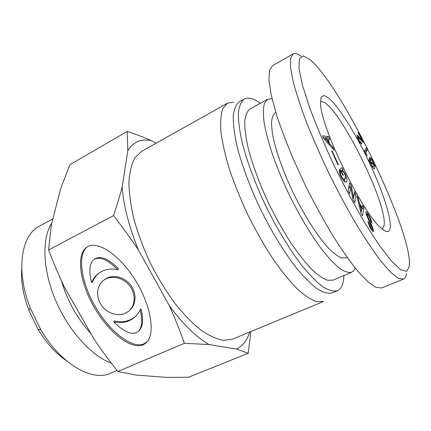 <?xml version="1.0" encoding="UTF-8"?>
<svg xmlns="http://www.w3.org/2000/svg" width="431" height="431" viewBox="0 0 431 431"><rect width="100%" height="100%" fill="white"/><g stroke="black" fill="none" stroke-linecap="round" stroke-linejoin="round"><path stroke-width="0.65" d="M351.626 272.268L333.061 280.139L327.415 280.269C322.76 278.501 317.324 274.655 311.101 268.734C304.528 261.644 297.632 252.787 290.402 242.174C283.162 230.73 276.217 218.409 269.58 205.204C260.071 185.179 252.631 165.288 248.224 148.345C245.859 137.699 244.689 128.75 244.727 121.494C245.433 115.352 247.168 111.176 249.937 108.978L267.603 99.259L264.402 103.429C263.19 108.073 263.12 114.651 264.192 123.158C265.959 132.694 268.885 143.615 272.963 155.92C277.661 168.774 283.194 181.968 289.562 195.502C299.787 216.033 310.245 233.629 320.928 248.294C327.689 256.93 333.82 263.567 339.332 268.195C344.358 271.605 348.458 272.963 351.626 272.268L353.722 270.7L355.23 268.066M272.063 98.753L267.603 99.259M275.84 112.491L275.07 112.911C272.979 114.705 271.783 118.191 271.465 123.358L272.37 133.298C275.091 148.889 282.919 171.322 293.721 193.81C304.755 216.179 317.534 236.102 328.072 247.739C333.12 252.873 337.5 256.246 341.207 257.867L345.63 257.91L347.09 257.275M320.475 102.072C333.578 94.874 390.157 206.853 383.779 226.539L382.108 228.969M367.277 150.053L365.795 152.779L367.137 155.866C366.005 153.641 365.246 152.499 364.863 152.445L364.276 151.292L366.183 147.898L367.277 150.053L365.391 150.974L364.728 152.181M364.949 150.096L365.391 150.974M365.795 152.779L365.44 152.951M370.52 162.379L372.309 166.118L373.262 166.662L373.93 164.723L370.52 162.379L370.121 162.573M373.747 163.931L371.781 159.923L370.956 159.502L370.294 161.485L373.747 163.931L373.176 164.206M370.294 161.485L369.787 161.727L369.119 161.162L368.688 160.084L369.491 160.795L369.06 161.005M369.189 159.034L369.89 160.02M369.491 160.795L369.41 157.865L369.803 157.417L371.247 158.333L375.455 166.08L374.733 165.515L373.715 166.005M374.733 165.515L374.744 168.359L374.41 168.769L372.939 167.767L369.793 161.733M372.928 166.819L373.063 167.923M375.035 165.03L373.839 165.606M374.437 164.577L373.93 164.82M361.711 143.862L360.338 143.103L357.218 136.923L357.03 134.898L361.895 140.129L358.156 132.775L358.355 132.489L363.231 142.079L363.069 142.343L358.069 137.182L358.948 140.102L359.815 141.508L360.645 141.761L361.711 143.862L361.415 144.008M361.895 140.129L361.275 140.436M363.231 142.079L362.945 142.219M409.31 266.331L406.724 271.315L400.808 269.833L391.585 261.261L379.431 245.551L365.068 223.323C354.718 205.689 344.482 186.596 334.364 166.043C324.748 145.457 316.57 126.175 309.819 108.197L302.487 85.284L299.012 68.545L299.383 58.788L303.155 55.895L309.819 59.462C340.657 84.503 409.089 224.556 409.439 262.845L409.31 266.331M330.017 144.121L333.061 147.564L334.17 150.306L323.465 138.109L322.523 135.77L328.643 136.675L329.742 139.385L327.975 139.084L330.017 144.121L329.133 144.563M339.332 169.862L340.592 172.395L340.479 174.243L342.187 177.793L344.719 179.21L345.059 178.967L345.371 175.859L344.584 173.822L343.367 171.829L341.998 171.015L341.487 171.441L343.335 175.148L342.957 175.498L339.908 169.378L342.036 167.567L343.033 169.572L342.855 170.234L345.145 173.817L346.621 177.453C347.23 179.544 347.17 180.966 346.432 181.715L346.039 182.001C345.296 182.356 344.353 181.823 343.216 180.395L340.91 176.667L339.321 172.815L339.332 169.862M372.206 228.198L365.93 213.663L365.93 211.599L367.982 213.679L370.299 217.827L372.115 223.177L370.822 221.275L369.744 217.838L368.467 215.505L367.26 214.169L367.185 215.344L371.748 225.354L373.391 229.771L373.402 231.711L371.667 230.197L369.475 226.291L367.858 221.475L369.184 223.414L371.274 228.452L372.163 229.254L372.206 228.198M362.164 207.758L362.616 205.431L364.044 207.801L362.39 215.802L361.156 213.771L356.852 195.857L358.301 198.265L359.508 203.351L362.164 207.758L361.674 207.979M349.665 193.605L348.216 190.96L349.6 182.62L351.308 185.745L353.56 197.921L354.53 191.644L355.92 194.198L354.745 202.872L352.994 199.677L350.737 187.366L349.665 193.605M337.856 164.62L331.644 150.882L332.166 151.022L338.367 164.728L337.856 164.62M390.077 228.678C392.619 216.691 376.452 173.666 357.498 139.224C349.223 124.381 341.546 112.604 334.461 103.893C330.114 99.087 326.553 96.269 323.762 95.456L321.057 97.401L320.567 103.774C320.815 127.269 362.514 213.129 380.826 227.848C386.031 232.514 389.112 232.794 390.077 228.678M328.972 142.925L327.393 139.019L325.281 138.637L328.972 142.925L328.088 143.372M325.378 138.868L324.516 139.305M325.281 138.637L324.349 139.111M333.061 147.564L332.161 148.016M327.975 139.084L327.517 139.321M328.643 136.675L326.359 137.834L326.795 138.911M323.175 137.392L326.359 137.834M340.592 172.395L339.375 172.987M344.488 179.323L344.622 181.774M342.855 170.234L340.824 171.22M343.033 169.572L340.662 170.891M340.011 169.291L340.711 170.703M343.335 175.148L342.887 175.363M341.487 171.441L341.04 171.657M369.184 223.414L368.473 223.732M359.933 205.097L361.474 211.298L361.992 208.507L359.933 205.097L359.158 205.458M361.474 211.298L360.655 211.669M361.35 211.098L360.596 211.438M359.508 203.351L358.737 203.707M358.301 198.265L357.52 198.626M364.044 207.801L361.948 208.76M361.173 211.432L360.903 212.698M350.672 187.253L348.674 188.202M355.92 194.198L354.04 195.076M353.172 198.244L352.978 199.591M353.625 198.034L352.768 198.432M353.56 197.921L352.741 198.303M351.308 185.745L348.981 186.849L349.18 187.959M332.166 151.022L331.795 151.211M301.247 56.262C297.74 53.692 295.019 52.938 293.085 54.004L290.575 58.551L290.596 68.082L293.409 82.612C296.647 94.578 301.269 108.477 307.287 124.306C314.01 140.926 321.628 158.096 330.135 175.81C338.949 193.368 347.849 209.849 356.841 225.251C365.639 239.598 373.752 251.677 381.193 261.488L390.863 272.457L398.352 278.297L403.459 279.089L381.71 287.973L376.042 287.429L368.042 281.933L357.929 271.341C350.247 261.827 341.95 250.045 333.044 236.005C323.983 220.909 315.088 204.72 306.366 187.431C293.705 161.275 283.199 135.533 276.282 113.935L271.191 94.933L268.944 80.317L269.461 70.533L272.516 65.679M403.459 279.089C405.108 278.378 406.121 276.503 406.503 273.469M129.817 310.115C136.492 304.437 136.805 292.746 130.34 284.719C123.956 276.621 112.319 274.121 105.116 279.175L103.903 280.102M125.389 313.24L128.309 311.468C135.404 306.053 136.131 294.174 129.699 285.866C123.363 277.494 111.462 274.795 104.13 279.94C96.862 284.886 95.483 296.081 100.935 304.491C106.295 312.949 117.394 316.968 125.389 313.24M91.55 282.547C93.241 278.48 95.876 275.226 99.459 272.791C104.787 269.337 110.875 268.303 117.717 269.677L118.676 268.928C108.827 259.031 101.026 255.599 95.267 258.632L94.254 259.343C89.476 262.921 88.576 270.652 91.55 282.547L92.568 281.777C94.006 278.291 96.167 275.393 99.044 273.076M117.717 269.677C107.847 259.748 100.024 256.305 94.249 259.343M140.177 309.781C138.723 312.992 136.665 315.67 133.993 317.814C128.217 322.205 121.483 323.552 113.795 321.871C124.171 332.301 132.242 335.571 137.995 331.698C142.041 327.986 142.769 320.68 140.177 309.781L141.056 308.919C143.609 319.635 142.93 326.876 139.035 330.647M113.795 321.871L114.738 320.993C122.404 322.668 129.122 321.316 134.887 316.936L136.045 315.945M147.364 341.573L144.013 343.857C132.349 349.062 110.266 332.263 95.704 307.314C81.006 282.456 76.928 254.365 87.471 246.769M143.151 344.811C131.315 350.096 108.784 332.721 94.195 307.265C79.449 281.901 75.899 253.681 87.186 246.936C97.988 240.019 120.669 255.858 135.97 281.244C151.405 306.533 155.731 334.892 145.937 343.049L143.151 344.811M113.472 215.624C117.119 204.962 120.007 195.41 122.14 186.957C123.562 205.754 129.004 226.781 138.453 250.034C131.078 238.893 122.749 227.428 113.472 215.624L48.606 249.958C53.67 263.244 58.907 275.576 64.316 286.96L94.303 339.52C101.312 349.902 109.162 360.564 117.852 371.511L135.921 375.04L166.635 377.405L188.552 377.254L248.261 353.285L236.42 349.008C242.685 346.141 247.087 340.506 249.624 332.091M184.403 343.286C179.689 329.99 174.647 317.426 169.275 305.601C183.035 324.231 196.299 337.214 209.073 344.558L184.403 343.286L117.852 371.511M138.453 250.034L169.275 305.601M90.925 333.594C77.445 318.892 67.608 301.269 61.412 280.721M111.311 363.117C91.544 356.125 68.249 330.507 55.367 299.755C42.448 269.003 41.785 237.917 51.909 222.908M21.755 268.615C20.839 281.454 23.226 295.407 28.909 310.476L38.036 329.273C46.37 343.06 55.863 353.56 66.514 360.779M117.033 370.477L110.605 373.208C92.455 381.952 60.997 364.394 40.81 329.763L30.235 307.993C15.505 270.716 21.157 235.137 39.248 226.275L52.97 218.738M127.188 131.439C136.406 134.504 144.477 137.559 151.394 140.603C141.298 138.448 133.443 141.788 127.829 150.618L127.188 131.439L69.892 164.674L60.615 188.74L51.214 225.628L48.606 249.958M156.06 143.254L151.394 140.603M127.829 150.618L122.14 186.957M250.82 331.595L248.261 353.285M209.073 344.558L236.42 349.008M227.417 103.181L141.578 151.389L135.027 157.633C131.638 163.775 129.596 171.915 128.901 182.054C129.068 193.228 130.776 205.743 134.019 219.605C138.141 233.947 143.577 248.455 150.322 263.125C157.681 277.499 165.725 290.742 174.447 302.848C183.337 313.967 192.118 323.045 200.798 330.087C209.197 335.808 216.858 339.235 223.775 340.371L232.735 339.084L323.697 301.425L316.769 301.732C311.134 299.831 304.598 295.531 297.169 288.835C289.336 280.775 281.152 270.63 272.613 258.406C264.074 245.201 255.939 230.924 248.202 215.586C240.929 200.027 234.744 184.807 229.642 169.927C225.316 155.661 222.401 142.957 220.909 131.816C220.241 121.838 220.904 114.043 222.892 108.434L227.417 103.181L233.721 102.136M260.259 103.3C253.611 98.419 248.256 96.997 244.188 99.049L239.35 101.748C236.193 104.254 234.178 108.935 233.3 115.804C233.16 123.918 234.367 133.933 236.931 145.84C241.737 164.804 250.002 187.102 260.653 209.541C271.702 231.781 284.121 252.065 296.054 267.57C303.828 276.95 310.945 284.088 317.41 288.996C323.352 292.552 328.282 293.861 332.199 292.929L337.317 290.796C341.438 288.867 343.636 283.781 343.911 275.538M244.188 99.049C241.118 101.506 239.178 106.155 238.381 113.003C238.321 121.095 239.609 131.099 242.249 143.011C247.162 161.991 255.502 184.339 266.196 206.848C277.278 229.168 289.68 249.544 301.565 265.146C309.296 274.579 316.359 281.777 322.76 286.734C328.632 290.338 333.486 291.69 337.317 290.796M371.377 164.54L371.086 164.68M372.309 166.118L371.953 166.291M370.515 160.041L369.426 160.569M372.928 161.178L372.648 161.313M371.247 158.333L369.362 159.249M374.744 168.359L373.946 168.736M358.921 136.6L357.374 137.37M359.815 141.508L359.438 141.697M358.948 140.102L358.657 140.247M358.231 138.464L357.886 138.631M358.069 137.182L357.423 137.505M346.432 181.715L345.614 182.108M346.621 177.453L345.581 177.955M345.145 173.817L344.692 174.038M341.864 171.107L340.98 171.538M342.187 177.793L341.654 178.051M341.304 176.311L340.846 176.532M340.479 174.243L339.924 174.512M372.109 229.265L371.29 229.631M370.164 226.42L369.642 226.652M373.391 229.771L371.845 230.456M371.748 225.354L371.242 225.58M368.435 218.539L367.934 218.765M367.185 215.344L366.533 215.64M371.921 222.337L371.63 222.466M370.299 217.827L369.83 218.038M367.982 213.679L366.151 214.509M373.262 166.662L372.438 167.056M370.956 159.502L369.356 160.278M359.777 142.268L360.483 141.918M357.418 137.484L358.139 137.123M340.969 171.516L341.998 171.015M342.957 180.056L344.719 179.21M371.296 229.637L372.163 229.254M366.188 214.638L367.196 214.185M272.543 65.668L293.08 53.983M104.13 279.94L105.116 279.175M133.993 317.814L134.887 316.936M146.793 342.106L145.937 343.054M38.036 329.273L40.81 329.763M28.909 310.476L30.235 307.993"/></g></svg>
